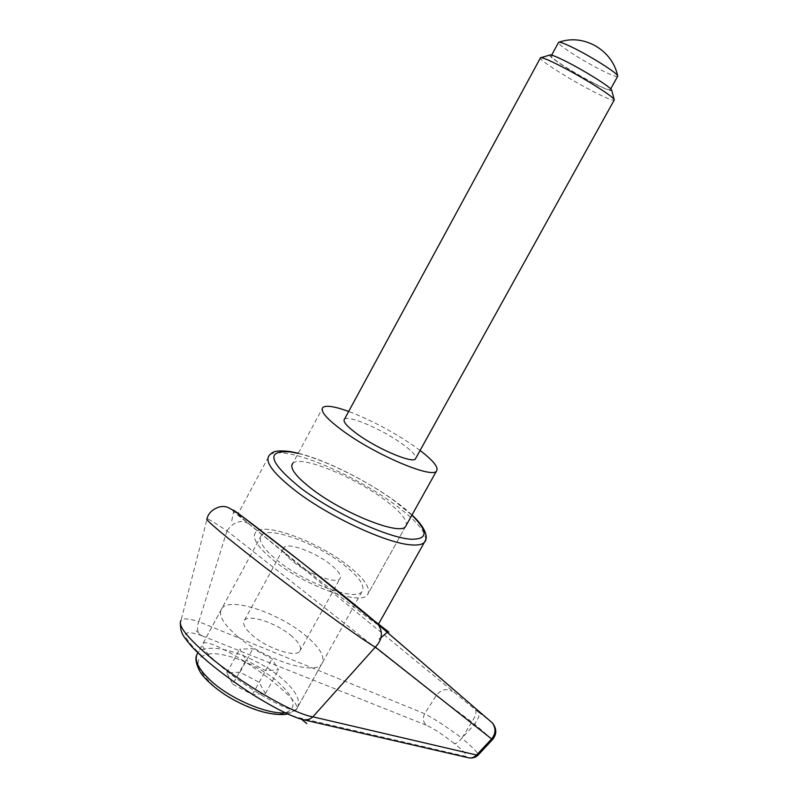 <?xml version="1.0" encoding="UTF-8"?>
<svg xmlns="http://www.w3.org/2000/svg" width="798" height="798" viewBox="0 0 798 798"><rect width="100%" height="100%" fill="white"/><g stroke="black" fill="none" stroke-linecap="round" stroke-linejoin="round"><path stroke-width="0.6" stroke-dasharray="3.99 2.99" d="M343.459 564.535C359.389 576.974 365.534 586.031 361.893 591.727C355.758 601.353 306.432 583.837 278.482 561.373C263.2 549.004 257.525 540.256 261.455 535.129C268.976 525.862 316.217 543.248 343.459 564.535M221.285 666.559C248.298 689.791 292.726 714.669 296.527 709.193C298.781 705.961 292.268 697.881 276.966 684.943C250.811 662.799 208.158 638.48 203.051 643.318C200.438 646.051 206.512 653.801 221.285 666.559M292.856 463.259C300.248 455 352.287 475.907 383.259 498.77C399.18 510.431 406.89 519.159 406.411 524.974M346.821 564.705C364.556 578.52 371.419 588.615 367.389 594.979C360.646 605.692 305.704 586.221 274.602 561.184C257.674 547.448 251.39 537.742 255.769 532.076C264.218 521.802 316.597 541.114 346.821 564.705C364.556 578.52 371.419 588.615 367.389 594.979C360.646 605.692 305.704 586.221 274.602 561.184C257.674 547.448 251.39 537.742 255.769 532.076C264.218 521.802 316.597 541.114 346.821 564.705M233.176 510.092L248.487 523.588L475.798 710.02L475.967 714.649L471.847 722.03L436.257 695.527L226.961 530.86C215.899 523.428 209.285 519.408 207.121 518.79L181.066 620.345M475.798 710.02L478.71 712.285L478.86 716.903L474.74 724.295L471.847 722.03L462.022 737.931L474.74 724.295L492.506 739.596M271.45 538.909C247.909 520.755 236.717 512.506 237.864 514.151C240.607 517.712 300.257 565.622 341.394 597.443C365.883 616.395 378.142 625.472 378.172 624.694C378.412 623.547 315.27 572.715 271.45 538.909M478.71 712.285L490.271 721.123M248.487 523.588C240.637 519.408 233.475 521.802 227.011 530.75M226.961 530.86L198.832 621.682L424.656 713.731C434.022 718.609 446.431 726.739 461.882 738.11L462.022 737.931M180.328 623.747L181.076 620.335C183.45 618.051 189.355 618.51 198.812 621.722C196.557 627.218 197.166 631.727 200.617 635.248C178.034 627.827 180.857 636.914 209.096 662.53C237.265 686.559 281.894 713.811 298.861 717.701L465.114 756.255C468.556 756.454 464.955 752.205 454.301 743.497C456.266 743.726 458.79 741.931 461.882 738.11C472.775 747.377 478.211 753.003 478.192 754.988M454.301 743.497C442.85 734.559 433.494 728.454 426.252 725.183C423.06 722.05 422.531 718.23 424.656 713.731L436.257 695.527C441.095 689.372 446.501 688.036 452.476 691.517M298.861 717.701L303.908 719.876M465.114 756.255L467.488 757.551M420.087 450.461L412.855 445.234C391.848 431.04 370.452 419.778 348.676 411.449M237.624 636.505C264.766 659.737 314.442 675.587 321.584 664.155C325.813 657.392 320.178 647.597 304.676 634.769C278.153 612.804 230.582 596.924 222.073 608.086C217.605 614.241 222.792 623.717 237.624 636.505M290.532 635.138C299.07 642.26 302.143 647.657 299.759 651.338C295.629 657.642 268.318 648.844 253.315 636.106C244.986 628.994 242.053 623.687 244.507 620.206C249.056 613.971 275.719 622.789 290.532 635.138M293.694 562.111C309.135 574.44 336.257 584.146 339.838 578.849C341.893 575.767 338.532 570.77 329.764 563.867C314.542 551.907 288.058 542.241 284.058 547.428C281.913 550.341 285.125 555.238 293.694 562.111M549.722 55.072C547.937 56.638 575.149 73.935 594.879 83.87C605.293 89.127 610.909 91.321 611.737 90.453M541.044 57.646L540.306 58.134C540.426 60.997 571.697 80.568 594.221 91.999C605.552 97.775 612.176 100.518 614.091 100.239M344.507 419.12C348.367 414.94 380.975 428.865 400.845 442.93C410.86 449.972 415.858 455.04 415.848 458.112M617.542 76.488C615.936 76.867 610.58 74.783 601.493 70.244C583.308 61.197 558.281 45.237 558.41 42.663L559.109 42.174M594.261 83.391C604.704 88.648 610.061 90.693 610.35 89.506C610.809 87.441 585.193 71.231 566.67 61.945C556.376 56.798 551.189 54.853 551.099 56.119C551.089 58.473 576.156 74.264 594.261 83.391M232.826 684.225L252.397 694.639L265.445 693.552L259.121 682.34L240.038 672.175L226.802 672.983L232.826 684.225L245.984 660.165L239.779 649.173L252.886 648.664L272.018 658.879L278.522 669.841L265.594 670.629L245.984 660.165M226.802 672.983L239.779 649.173M252.397 694.639L265.594 670.629M265.445 693.552L278.522 669.841M259.121 682.34L272.018 658.879M240.038 672.175L252.886 648.664M246.063 521.583L233.575 511.907L231.23 523.458M300.058 717.981L301.674 719.337M196.029 630.709L202.183 635.876L200.617 635.248M233.575 511.907L232.976 511.448M425.653 539.927C426.102 531.677 415.359 519.548 393.444 503.548C361.753 480.496 313.115 457.434 286.811 453.454C278.123 452.087 272.337 452.666 269.435 455.179L237.864 514.151M298.153 453.434C324.178 459.548 365.544 479.937 393.284 500.027L411.888 515.159M490.571 721.163L374.072 620.654M426.252 725.183L202.183 635.876M285.105 712.883L286.881 712.744C291.639 712.225 295.001 710.779 296.946 708.425C301.544 701.013 296.208 690.779 280.956 677.721C261.275 661.143 228.547 647.368 210.273 648.285C204.458 648.505 200.368 649.971 198.004 652.674L197.894 652.804M211.081 653.702C193.076 656.155 193.824 666.799 213.345 685.632C232.378 702.34 266.163 715.976 282.293 713.761C298.272 709.731 296.497 698.829 276.966 681.063C258.422 665.572 228.328 652.954 211.081 653.702M361.893 591.727L296.527 709.193M405.454 526.7L367.389 594.979L405.454 526.7M411.987 514.969C387.479 491.618 331.938 461.364 298.262 453.234M291.769 465.294L323 407.329M467.608 757.581L469.264 757.95M261.455 535.129L203.051 643.318M287.499 713.991C294.262 711.367 297.415 709.512 296.946 708.425L321.584 664.155M196.398 655.786L222.073 608.086M299.759 651.338L339.838 578.849M610.699 88.877L610.35 89.506M551.637 55.122L551.099 56.119M244.507 620.206L284.058 547.428"/><path stroke-width="1.2" d="M406.411 524.974L405.454 526.7C399.788 535.498 345.215 514.241 313.255 490.032C295.859 476.755 289.056 467.828 292.856 463.259L291.769 465.294M312.896 716.804L375.349 647.098L491.618 738.958L476.546 755.018L312.866 716.833C293.175 713.851 239.709 682.569 207.56 654.988C186.523 636.794 177.695 625.243 181.066 620.345M375.349 647.098C382.262 639.866 383.21 632.325 378.182 624.485L304.038 564.216L243.31 517.284C233.614 510.271 227.62 506.75 225.305 506.7C219.51 505.244 208.448 510.381 207.121 518.79C204.348 518.59 217.216 529.762 245.734 552.306C289.205 586.64 356.317 636.026 375.26 647.188M379.479 639.048L388.127 631.527L374.072 620.654C347.379 597.712 233.764 508.585 233.176 510.092M490.271 721.123L492.396 722.948C496.067 728.345 495.807 733.681 491.618 738.958L492.506 739.596C497.354 733.581 496.386 728.205 492.386 722.948L378.212 624.515M378.072 624.345L375.788 622.121M478.192 754.988L476.546 755.018C473.992 757.681 471.01 758.539 467.608 757.591L467.488 757.551M302.013 719.437C305.923 720.614 309.534 719.736 312.866 716.833M348.676 411.449C334.961 406.481 326.402 405.105 323 407.329C319.669 411 326.901 419.279 344.686 432.167C377.354 455.708 431.598 478.421 436.376 471.219C439.09 467.828 433.663 460.905 420.087 450.461M611.737 90.453L611.607 89.945C610.43 86.952 584.565 70.733 565.991 61.416C556.016 56.419 550.59 54.304 549.722 55.072L541.044 57.646M614.091 100.239L614.161 99.471C612.844 96.099 581.802 76.728 559.588 65.526C547.667 59.511 541.244 56.957 540.316 57.855M415.848 458.112L415.339 459.03C412.147 463.458 378.571 449.334 358.282 434.78C347.07 426.701 342.482 421.484 344.507 419.12L540.306 58.134M558.45 42.394C559.358 41.566 564.595 43.511 574.151 48.229C591.946 57.027 616.565 72.658 617.632 75.74L617.542 76.488M388.806 632.056L388.127 631.527M301.674 719.337L306.781 723.626M298.262 453.234L290.173 451.548C272.278 449.543 272.367 452.935 269.435 455.179C264.068 461.394 273.225 473.623 296.916 491.877C331 517.732 388.297 543.907 411.788 544.924C418.042 545.373 422.222 544.545 424.307 542.44L425.653 539.927M411.888 515.159C428.486 531.548 428.107 539.578 410.771 539.229C387.768 537.722 334.262 513.184 301.315 488.536C268.427 461.813 265.106 449.653 291.33 452.047L298.153 453.434M197.894 652.804C193.286 659.597 198.213 669.462 212.667 682.41C232.477 699.746 267.29 714.24 285.105 712.883M378.252 624.555L424.307 542.44C427.329 539.588 428.845 530.64 411.987 514.969M469.264 757.95C473.054 758.25 475.977 757.312 478.052 755.147L492.496 739.616M180.328 623.747L180.877 629.792C182.263 632.744 180.438 633.383 192.089 646.969C205.345 660.854 225.844 676.913 253.594 695.148C276.547 709.252 291.11 716.165 301.883 719.397M303.908 719.876L467.608 757.581M436.376 471.219L405.454 526.7M287.499 713.991L284.457 714.479C268.816 715.227 250.412 709.522 229.245 697.352C218.173 690.549 209.485 683.447 203.171 676.056C199.57 672.445 194.303 661.033 196.398 655.786M617.762 76.099L610.699 88.877M617.632 75.74C612.275 49.875 583.567 33.406 559.109 42.174M558.41 42.663L551.637 55.122M614.32 99.84L415.339 459.03M611.607 89.945L614.161 99.471"/></g></svg>

